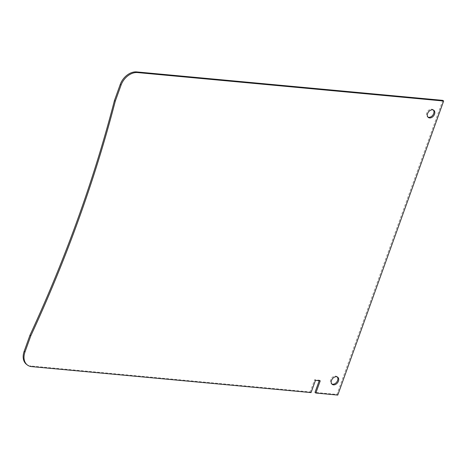 <?xml version="1.0" encoding="UTF-8"?>
<svg xmlns="http://www.w3.org/2000/svg" width="467" height="467" viewBox="0 0 467 467"><rect width="100%" height="100%" fill="white"/><g stroke="black" fill="none" stroke-linecap="round" stroke-linejoin="round"><path stroke-width="0.35" stroke-dasharray="2.33 1.75" d="M26.491 364.33A15.067 10.753 127.7 0 0 30.822 365.982L31.657 366.624M311.057 392.595L310.222 391.953L30.822 365.982M442.815 100.376L336.946 394.434L314.997 392.397M319.2 380.728L319.399 380.179L314.624 379.735L310.222 391.953M337.279 376.939A4.518 3.228 127.7 0 0 336.9 376.571A4.518 3.228 127.7 0 0 331.582 378.171A4.518 3.228 127.7 0 0 331.366 383.722A4.518 3.228 127.7 0 0 331.821 383.997M433.37 110.025A4.518 3.228 127.7 0 0 432.991 109.657A4.518 3.228 127.7 0 0 427.673 111.257A4.518 3.228 127.7 0 0 427.463 116.808A4.518 3.228 127.7 0 0 427.918 117.083M315.458 380.383L314.624 379.735M320.234 380.827L319.399 380.179M337.781 395.082L336.946 394.434M433.825 110.3L432.991 109.657M428.297 117.45L427.463 116.808M337.734 377.213L336.9 376.571M332.2 384.37L331.366 383.722"/><path stroke-width="0.7" d="M24.156 351.336A15.067 10.753 127.7 0 0 26.491 364.33L27.325 364.972A15.067 10.753 -52.3 0 1 24.99 351.978L24.156 351.336L29.958 335.218A1130.087 806.497 127.7 0 0 114.45 100.533L120.252 84.416L121.087 85.064A15.067 10.753 -52.3 0 1 137.526 72.566L136.691 71.918A15.067 10.753 127.7 0 0 120.252 84.416M319.2 380.728L314.997 392.397L315.832 393.039L320.234 380.827L315.458 380.383L311.057 392.595L31.657 366.624A15.067 10.753 -52.3 0 1 27.325 364.972M136.691 71.918L442.815 100.376L443.65 101.018L137.526 72.566M331.821 383.997A4.518 3.228 127.7 0 0 337.6 380.471A4.518 3.228 127.7 0 0 337.279 376.939M427.918 117.083A4.518 3.228 127.7 0 0 433.691 113.551A4.518 3.228 127.7 0 0 433.37 110.025M434.526 114.199A4.518 3.228 127.7 0 0 433.825 110.3A4.518 3.228 127.7 0 0 428.513 111.905A4.518 3.228 127.7 0 0 428.297 117.45A4.518 3.228 127.7 0 0 434.526 114.199M338.435 381.113A4.518 3.228 127.7 0 0 337.734 377.213A4.518 3.228 127.7 0 0 332.416 378.819A4.518 3.228 127.7 0 0 332.2 384.37A4.518 3.228 127.7 0 0 338.435 381.113M121.087 85.064L115.285 101.181L114.45 100.533M115.285 101.181A1130.087 806.497 -52.3 0 1 30.793 335.861L29.958 335.218M30.793 335.861L24.99 351.978M315.832 393.039L337.781 395.082L443.65 101.018"/></g></svg>
